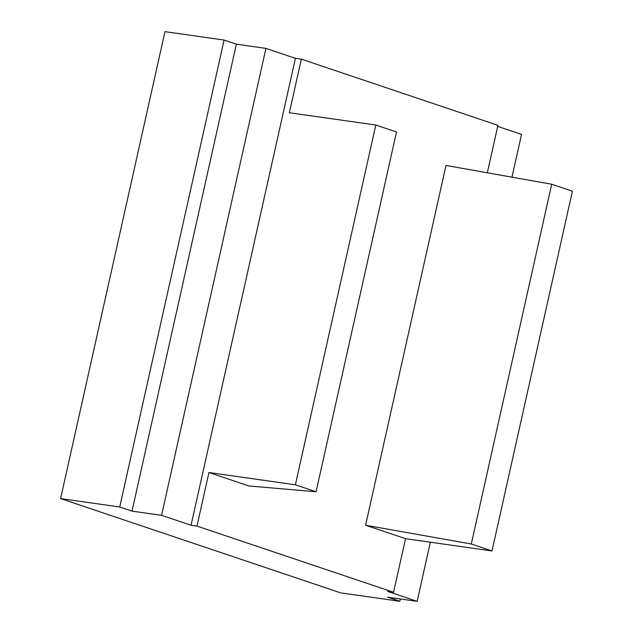<?xml version="1.0" encoding="UTF-8"?>
<svg xmlns="http://www.w3.org/2000/svg" width="633" height="633" viewBox="0 0 633 633"><rect width="100%" height="100%" fill="white"/><g stroke="black" fill="none" stroke-linecap="round" stroke-linejoin="round"><path stroke-width="0.95" d="M393.568 592.266L196.966 526.094L191.047 525.255L161.557 515.333L131.996 511.132L119.716 506.993L60.594 498.59L340.76 592.884L399.874 601.287L387.586 597.148L417.147 601.35L387.657 591.428L393.568 592.266L405.547 538.683L365.597 525.232L446.012 165.458L551.715 184.227L471.292 544L365.597 525.232M487.331 172.793L497.942 125.326L301.34 59.154L289.36 112.737L375.804 125.017L295.382 484.799L208.937 472.511L196.966 526.094M405.547 538.683L491.991 550.963L572.406 191.19L551.715 184.227M511.962 177.169L521.521 134.41L497.704 126.394M60.594 498.59L164.968 31.65L224.09 40.053L236.37 44.183L265.931 48.385L295.421 58.315L301.34 59.154M417.147 601.35L430.369 542.212M399.874 601.287L400.396 598.968M119.716 506.993L224.09 40.053M131.996 511.132L236.37 44.183M161.557 515.333L265.931 48.385M191.047 525.255L295.421 58.315M375.804 125.017L396.495 131.988L316.081 491.762L295.382 484.799M316.081 491.762L248.896 485.962L208.937 472.511M491.991 550.963L471.292 544"/></g></svg>
